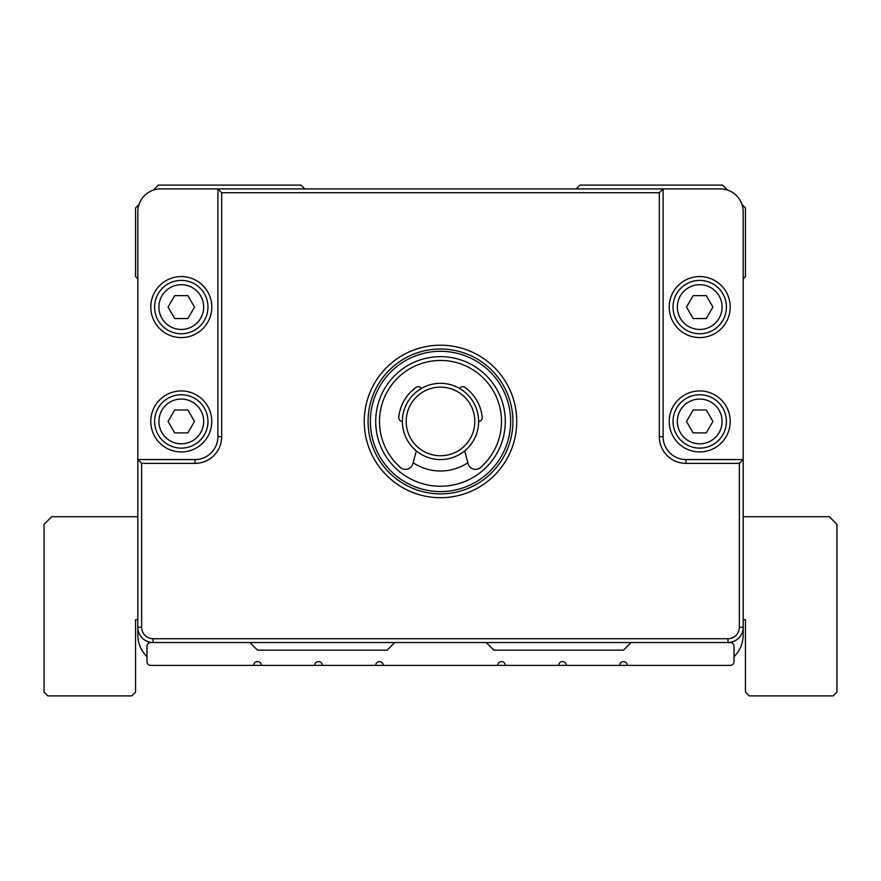 <?xml version="1.0" encoding="UTF-8"?>
<svg xmlns="http://www.w3.org/2000/svg" width="881" height="881" viewBox="0 0 881 881"><rect width="100%" height="100%" fill="white"/><g stroke="black" fill="none" stroke-linecap="round" stroke-linejoin="round"><path stroke-width="1.32" d="M627.294 665.408A3.81 3.81 0 0 0 623.473 661.598A3.81 3.81 0 0 0 619.662 665.408L730.217 665.408A3.81 3.81 0 0 0 734.027 661.598L734.027 646.346A3.81 3.81 0 0 0 730.217 642.535L631.104 642.535L623.473 650.156L493.867 650.156L486.246 642.535L394.754 642.535L387.133 650.156L257.527 650.156L249.896 642.535L150.783 642.535A3.81 3.81 0 0 0 146.973 646.346L146.973 661.598A3.81 3.81 0 0 0 150.783 665.408L261.338 665.408A3.81 3.81 0 0 0 257.527 661.598A3.81 3.81 0 0 0 253.706 665.408M322.325 665.408A3.81 3.81 0 0 0 318.515 661.598A3.81 3.81 0 0 0 314.704 665.408L383.323 665.408A3.81 3.81 0 0 0 379.513 661.598A3.81 3.81 0 0 0 375.691 665.408M505.309 665.408A3.81 3.81 0 0 0 501.487 661.598A3.81 3.81 0 0 0 497.677 665.408L566.296 665.408A3.81 3.81 0 0 0 562.485 661.598A3.81 3.81 0 0 0 558.675 665.408M383.323 665.408L497.677 665.408M261.338 665.408L314.704 665.408M566.296 665.408L619.662 665.408M137.821 278.87L135.542 276.579L135.542 207.971L139.022 204.491M153.404 190.098L158.415 185.098L301.038 185.098L304.848 188.908M221.693 192.719L217.882 188.908L160.694 188.908A22.873 22.873 0 0 0 137.821 211.781L137.821 459.563L195.009 459.563A22.873 22.873 0 0 0 217.882 436.69L217.882 188.908L720.306 188.908A22.873 22.873 0 0 1 743.179 211.781L743.179 627.294A15.252 15.252 0 0 1 727.926 642.535L727.926 638.725A11.431 11.431 0 0 0 739.357 627.294L739.357 463.373L685.991 463.373A26.683 26.683 0 0 1 659.307 436.69L659.307 192.719L221.693 192.719L221.693 436.69A26.683 26.683 0 0 1 195.009 463.373L141.643 463.373L141.643 627.294A11.431 11.431 0 0 0 153.074 638.725L727.926 638.725M576.152 188.908L579.962 185.098L722.585 185.098L727.596 190.098M741.978 204.491L745.458 207.971L745.458 276.579L743.179 278.87L743.179 516.74L829.329 516.74L836.95 524.36L836.95 692.092L833.14 695.902L749.268 695.902L745.458 692.092L745.458 619.662L743.179 619.662L743.179 634.915A30.494 30.494 0 0 1 734.027 656.686M146.973 656.686A30.494 30.494 0 0 1 137.821 634.915L137.821 459.563L141.643 463.373M659.307 192.719L663.118 188.908L663.118 436.69A22.873 22.873 0 0 0 685.991 459.563L743.179 459.563L739.357 463.373M631.104 642.535L486.246 642.535M394.754 642.535L249.896 642.535M153.074 638.725L153.074 642.535A15.252 15.252 0 0 1 137.821 627.294L141.643 627.294M440.5 345.198A76.24 76.24 0 0 1 506.531 459.563A76.24 76.24 0 0 1 374.469 459.563A76.24 76.24 0 0 1 440.5 345.198M440.5 349.008A72.429 72.429 0 0 0 368.071 421.437A72.429 72.429 0 0 0 440.5 493.867A72.429 72.429 0 0 0 512.929 421.437A72.429 72.429 0 0 0 440.5 349.008M730.217 421.437A30.494 30.494 0 0 1 684.471 447.845A30.494 30.494 0 0 1 684.471 395.029A30.494 30.494 0 0 1 730.217 421.437M726.407 421.437A26.683 26.683 0 0 0 686.376 398.333A26.683 26.683 0 0 0 686.376 444.553A26.683 26.683 0 0 0 726.407 421.437M722.09 421.437A22.366 22.366 0 0 0 688.535 402.066A22.366 22.366 0 0 0 688.535 440.819A22.366 22.366 0 0 0 722.09 421.437M712.927 421.437L706.32 432.879L693.116 432.879L686.508 421.437L693.116 410.006L706.32 410.006L712.927 421.437M730.217 307.084A30.494 30.494 0 0 1 684.471 333.492A30.494 30.494 0 0 1 684.471 280.665A30.494 30.494 0 0 1 730.217 307.084M726.407 307.084A26.683 26.683 0 0 0 686.376 283.968A26.683 26.683 0 0 0 686.376 330.188A26.683 26.683 0 0 0 726.407 307.084M722.09 307.084A22.366 22.366 0 0 0 688.535 287.702A22.366 22.366 0 0 0 688.535 326.455A22.366 22.366 0 0 0 722.09 307.084M712.927 307.084L706.32 318.515L693.116 318.515L686.508 307.084L693.116 295.642L706.32 295.642L712.927 307.084M150.783 307.084A30.494 30.494 0 0 1 196.529 280.665A30.494 30.494 0 0 1 196.529 333.492A30.494 30.494 0 0 1 150.783 307.084M154.593 307.084A26.683 26.683 0 0 0 194.624 330.188A26.683 26.683 0 0 0 194.624 283.968A26.683 26.683 0 0 0 154.593 307.084M158.91 307.084A22.366 22.366 0 0 0 192.465 326.455A22.366 22.366 0 0 0 192.465 287.702A22.366 22.366 0 0 0 158.91 307.084M168.073 307.084L174.68 295.642L187.884 295.642L194.492 307.084L187.884 318.515L174.68 318.515L168.073 307.084M150.783 421.437A30.494 30.494 0 0 1 196.529 395.029A30.494 30.494 0 0 1 196.529 447.845A30.494 30.494 0 0 1 150.783 421.437M154.593 421.437A26.683 26.683 0 0 0 194.624 444.553A26.683 26.683 0 0 0 194.624 398.333A26.683 26.683 0 0 0 154.593 421.437M158.91 421.437A22.366 22.366 0 0 0 192.465 440.819A22.366 22.366 0 0 0 192.465 402.066A22.366 22.366 0 0 0 158.91 421.437M168.073 421.437L174.68 410.006L187.884 410.006L194.492 421.437L187.884 432.879L174.68 432.879L168.073 421.437M440.5 491.576A70.139 70.139 0 0 0 501.245 386.374A70.139 70.139 0 0 0 379.755 386.374A70.139 70.139 0 0 0 440.5 491.576M440.5 356.64A64.809 64.809 0 0 1 496.62 453.847A64.809 64.809 0 0 1 384.38 453.847A64.809 64.809 0 0 1 440.5 356.64M467.844 462.767A49.556 49.556 0 0 1 413.156 462.767M464.672 450.918L468.108 463.725A7.621 7.621 0 0 0 480.464 467.514A60.987 60.987 0 0 0 484.638 379.348A60.987 60.987 0 0 0 396.362 379.348A60.987 60.987 0 0 0 400.536 467.514A7.621 7.621 0 0 0 412.892 463.725L416.328 450.918M402.375 421.437A3.81 3.81 0 0 1 398.774 417.242A41.936 41.936 0 0 1 416.008 387.409A3.81 3.81 0 0 1 421.437 388.433M459.563 388.433A3.81 3.81 0 0 1 464.992 387.409A41.936 41.936 0 0 1 482.226 417.242A3.81 3.81 0 0 1 478.625 421.437M440.5 383.323A38.125 38.125 0 0 1 473.515 440.5A38.125 38.125 0 0 1 407.485 440.5A38.125 38.125 0 0 1 440.5 383.323M440.5 387.133A34.304 34.304 0 0 0 410.788 438.595A34.304 34.304 0 0 0 470.212 438.595A34.304 34.304 0 0 0 440.5 387.133M137.821 619.662L135.542 619.662L135.542 692.092L131.732 695.902L47.86 695.902L44.05 692.092L44.05 524.36L51.671 516.74L137.821 516.74M195.009 459.563L195.009 463.373M739.357 627.294L743.179 627.294M217.882 436.69L221.693 436.69M685.991 463.373L685.991 459.563M659.307 436.69L663.118 436.69"/></g></svg>
